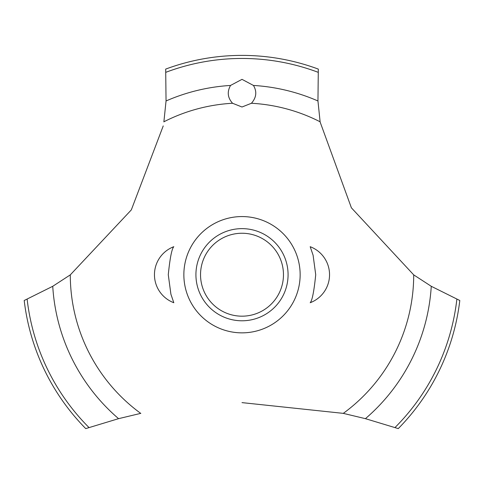 <?xml version="1.0" encoding="UTF-8"?>
<svg xmlns="http://www.w3.org/2000/svg" width="484" height="484" viewBox="0 0 484 484"><rect width="100%" height="100%" fill="white"/><g stroke="black" fill="none" stroke-linecap="round" stroke-linejoin="round"><path stroke-width="0.73" d="M168.281 274.712L170.906 294.224L173.81 302.724L170.906 294.224L168.281 274.712C169.963 258.117 171.802 248.776 173.81 246.701C171.802 248.776 169.963 258.117 168.281 274.712M315.719 274.712C314.037 291.314 312.198 300.649 310.19 302.724C312.198 300.649 314.037 291.314 315.719 274.712L313.094 255.207L310.19 246.701L313.094 255.207L315.719 274.712M70.386 274.809L52.738 286.292L24.2 300.497A219.319 219.319 0 0 0 85.735 428.606L118.574 418.666L140.832 413.342M300.147 274.712A58.147 58.147 0 0 1 242 332.859A58.147 58.147 0 0 1 183.853 274.712A58.147 58.147 0 0 1 242 216.566A58.147 58.147 0 0 1 300.147 274.712A58.147 58.147 0 0 0 212.93 224.358A58.147 58.147 0 0 0 212.93 325.066A58.147 58.147 0 0 0 300.147 274.712M163.235 125.919L131.315 209.905L70.289 274.882A171.711 171.711 0 0 0 140.705 413.366M242 402.621L343.295 413.366A171.711 171.711 0 0 0 413.711 274.882L351.396 207.824L320.16 122.113M320.112 121.793A171.711 171.711 0 0 0 251.45 103.261L242 107L232.55 103.261A171.711 171.711 0 0 0 163.888 121.793M232.647 103.352C227.631 97.847 226.929 91.875 230.541 85.444L242 79.352L253.453 85.444C257.125 91.639 256.423 97.611 251.353 103.352M320.13 121.914L317.952 100.968L318.315 69.097A219.319 219.319 0 0 0 165.685 69.097L166.048 100.968L163.87 121.914M343.168 413.342L365.426 418.666L398.265 428.606A219.319 219.319 0 0 0 459.8 300.497L431.262 286.292L413.614 274.809M195.923 274.712A46.077 46.077 0 0 1 242 228.636A46.077 46.077 0 0 1 288.077 274.712A46.077 46.077 0 0 1 242 320.789A46.077 46.077 0 0 1 195.923 274.712M200.533 274.712A41.467 41.467 0 0 0 242 316.179A41.467 41.467 0 0 0 283.467 274.712A41.467 41.467 0 0 0 242 233.246A41.467 41.467 0 0 0 200.533 274.712M253.459 85.444A189.619 189.619 0 0 1 317.952 100.968M165.921 72.279A216.257 216.257 0 0 1 318.079 72.279M166.048 100.968A189.619 189.619 0 0 1 230.541 85.444M456.86 299.257A216.257 216.257 0 0 1 395.029 427.511M431.262 286.292A189.619 189.619 0 0 1 365.426 418.666M118.574 418.666A189.619 189.619 0 0 1 52.738 286.292M88.971 427.511A216.257 216.257 0 0 1 27.14 299.257M173.81 246.701A29.947 29.947 0 0 0 173.81 302.724M310.19 302.724A29.947 29.947 0 0 0 310.19 246.701"/></g></svg>
